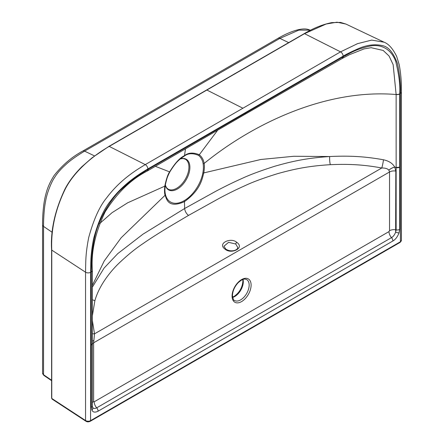 <?xml version="1.0" encoding="UTF-8"?>
<svg xmlns="http://www.w3.org/2000/svg" width="444" height="444" viewBox="0 0 444 444"><rect width="100%" height="100%" fill="white"/><g stroke="black" fill="none" stroke-linecap="round" stroke-linejoin="round"><path stroke-width="0.67" d="M92.341 287.174L104.079 268.082L117.765 253.629L142.924 234.21L184.671 208.497L215.273 191.553C224.309 186.741 233.006 182.473 241.364 178.749C249.528 174.892 260.772 170.69 275.086 166.156C291.924 161.35 306.804 158.025 329.687 156.532C347.757 155.711 363.198 156.127 383.477 159.779C388.938 160.983 392.679 163.409 394.683 167.049L396.142 167.477L396.131 94.517A3.452 1.998 -0.1 0 0 399.656 94.028L399.633 229.398L399.051 232.872C397.458 236.902 395.41 239.61 392.901 240.981L98.091 411.188C95.022 412.692 92.974 412.354 91.947 410.178L91.359 407.381L91.359 345.171A3.452 1.992 0 0 0 92.369 343.773A3.452 1.992 0 0 0 92.369 343.689M399.656 94.028L399.656 93.862C400.388 85.958 399.078 75.125 395.721 61.366C390.015 46.293 378.133 44.639 371.034 45.871C355.006 49.129 348.274 54.412 343.145 56.765L147.852 169.514C143.501 172.577 136.558 175.275 120.885 189.893C113.636 196.015 99.5 216.139 95.11 235.47C91.131 253.224 91.658 260.95 91.342 271.861L91.359 345.171L92.369 343.623L92.369 405.971A3.452 1.992 0 0 1 91.359 407.381M90.582 272.305L90.582 420.635L400.416 241.752A1.382 0.799 60 0 1 400.127 242.38L401.426 240.337A3.452 1.992 -0 0 1 400.416 241.752L400.416 93.423C400.882 85.853 399.933 76.029 397.563 63.947C393.489 52.603 388.306 46.465 382.012 45.543C374.187 43.823 365.701 45.127 356.56 49.456C350.227 52.314 345.754 54.551 343.145 56.172L147.852 168.92C141.908 172.583 124.22 182.523 110.584 200.916C103.968 208.835 98.318 221.389 93.634 238.578C90.559 254.345 90.792 261.494 90.582 272.305A3.452 1.992 180 0 1 85.548 272.211L85.548 420.54A3.452 1.992 0 0 0 90.582 420.635A1.382 0.799 60 0 1 90.293 421.267L400.127 242.38M85.825 421.167L52.17 399.15L51.776 398.446L85.548 420.54A1.382 0.844 123.2 0 0 85.825 421.173C87.118 422.022 88.611 422.05 90.293 421.267M384.121 42.219L371.7 40.093L357.553 43.651L340.548 51.859L145.255 164.607C139.161 168.42 121.195 178.305 106.61 197.891C99.578 206.332 93.601 219.575 88.683 237.629C85.487 254.079 85.775 261.233 85.548 272.211L51.776 250.116L51.776 398.446A0.688 0.4 0 0 1 51.604 398.185L51.604 249.85A0.688 0.4 180 0 0 51.776 250.116C50.849 229.892 55.261 209.696 65.013 189.533C74.709 170.096 95.171 154.362 109.235 146.409A0.688 0.4 -120 0 0 108.919 146.392L92.058 157.809L81.757 166.816C74.337 174.298 68.726 181.74 64.924 189.155C54.851 210.506 50.411 230.741 51.604 249.85M203.141 163.819A27.223 15.718 -60 0 1 202.858 172.938A27.223 15.718 -60 0 1 184.155 200.694A27.223 15.718 -60 0 1 165.457 194.533A27.223 15.718 -60 0 1 164.907 189.627A27.223 15.718 -60 0 1 164.907 189.582A27.223 15.718 -60 0 1 165.174 185.736C166.633 178.832 168.176 174.231 169.808 171.945C175.019 163.398 179.82 158.153 184.193 156.216C187.879 153.224 192.663 152.936 198.535 155.361C201.126 157.57 202.664 160.389 203.147 163.819A1.382 0.921 171 0 0 204.107 163.459C204.584 165.229 204.49 168.381 203.818 172.905C202.309 177.506 201.459 189.494 184.443 201.654C167.471 209.168 166.517 198.074 165.068 195.277C164.452 193.445 164.358 190.409 164.785 186.164C166.306 179.01 167.91 174.248 169.597 171.889C175.014 163.076 179.97 157.676 184.476 155.689C188.267 152.597 193.218 152.281 199.312 154.734C202.009 157.004 203.607 159.912 204.107 163.459C251.881 124.57 324.914 88.6 396.131 94.517L393.14 64.63L389.066 56.022L383.172 50.444L371.09 47.691M92.341 315.867L94.911 300.599C98.89 286.419 108.974 273.154 117.827 264.313C126.829 255.655 135.281 248.723 143.173 243.517C150.638 238.223 163.908 230.009 169.985 226.373L188.534 215.401A6.216 3.591 60 0 1 184.671 208.497L184.443 201.654A1.382 0.799 -120 0 0 184.155 200.694M188.534 215.401L218.97 198.49C227.922 193.695 236.502 189.471 244.7 185.814C252.725 182.012 263.686 177.961 277.594 173.66C293.934 169.103 308.319 165.995 330.325 164.685C347.685 163.947 362.548 164.413 381.773 167.999C385.27 167.926 387.634 168.659 388.861 170.191L389.543 171.967L389.543 230.714L388.994 231.59L94.183 401.798L93.634 401.554L93.634 342.807L94.522 333.838L92.346 320.457M225.097 249.156C216.789 243.423 230.958 236.941 236.824 242.391C245.132 248.124 230.963 254.606 225.097 249.156A1.382 0.699 -54.4 0 1 225.78 249.084L223.937 246.254L228.566 242.33L235.731 244.006L237.751 247.43M92.358 333.649A6.216 4.601 -16.4 0 0 94.522 333.838L381.773 167.999A6.216 0.611 101 0 0 383.477 159.779M185.503 148.779L184.476 155.689A1.382 0.799 60 0 1 184.193 156.216C178.527 159.601 173.737 164.846 169.819 171.967L169.808 171.945M343.145 56.172A3.452 1.992 -120 0 0 340.548 51.859L304.529 33.661A0.688 0.4 -120 0 0 304.212 33.644C313.631 28.072 322.832 24.398 331.818 22.611L340.554 22.416L345.937 24.065L336.968 22.2L326.196 24.009L304.529 33.661L109.235 146.409L145.255 164.607A3.452 1.992 -120 0 1 147.852 168.92M93.667 340.598A6.216 1.066 -7.6 0 0 92.369 341.042M388.872 170.207A6.216 2.581 152.6 0 1 394.722 167.105L395.815 171.079L395.643 232.179C394.577 234.876 393.201 236.696 391.508 237.629L96.698 407.836C94.622 408.846 93.246 408.619 92.563 407.165A3.452 2.636 -26.7 0 1 92.591 407.22L92.369 405.971M388.855 170.174A6.216 2.553 152.3 0 1 394.683 167.049L396.142 167.477L396.142 229.887L395.643 232.179A3.452 0.999 -162.4 0 0 399.051 232.872M91.947 410.178A3.452 2.636 -26.7 0 0 92.591 407.22M93.673 340.62L92.369 341.097M310.029 30.137L298.856 30.12L279.892 38.389A4.146 2.392 -120 0 0 278.066 38.312L278.066 38.312C284.265 34.737 290.115 32.107 295.621 30.408C304.379 27.883 307.797 29.16 310.029 30.137L310.389 30.297M288.672 42.613L279.892 38.389L84.599 151.138C76.257 156.177 69.986 160.673 65.795 164.624C60.95 168.925 57.254 173.149 54.706 177.295C51.865 181.23 47.009 192.28 45.532 201.532C43.856 209.768 43.479 222.278 43.556 226.418L43.556 374.747A1.382 0.86 124.3 0 0 43.828 375.374L51.604 380.68M392.901 240.981A3.452 1.992 -120 0 0 391.508 237.629A6.216 3.591 -120 0 1 388.994 231.59M98.091 411.188A3.452 1.992 -120 0 0 96.698 407.836A6.216 3.591 -120 0 1 94.183 401.798M92.346 270.54A3.452 1.992 -179.9 0 1 92.352 270.635A3.452 1.992 -179.9 0 1 91.342 272.033M52.364 232.428L43.556 226.418A4.146 2.392 180 0 1 42.574 224.875L42.574 373.204A4.146 2.392 0 0 0 43.556 374.747L51.604 380.242M42.574 224.875L42.574 224.875C42.491 215.101 43.518 202.575 45.788 194.489C47.314 188.117 50.122 181.74 54.224 175.352C62.515 164.924 72.033 156.826 82.773 151.06L82.773 151.06A4.146 2.392 -120 0 1 84.599 151.138L94.528 155.916M232.601 297.136L234.06 296.437C239.377 292.746 242.324 287.645 242.896 281.135A1.382 0.799 0 0 0 243.301 281.701A12.088 6.976 120 0 0 243.035 279.426M232.65 297.413A12.088 6.976 120 0 0 234.754 296.503A12.088 6.976 120 0 0 243.301 281.701M234.06 296.437A1.382 0.799 60 0 1 234.754 296.503M180.403 158.847L183.261 158.558L185.348 159.213A17.266 9.968 -60 0 1 188.922 167.122A17.266 9.968 120 0 1 181.385 184.499A17.266 9.968 120 0 1 168.076 189.122L166.467 187.64L165.285 185.015M180.436 158.819A17.671 10.201 -60 0 1 189.804 169.17A17.671 10.201 -60 0 1 177.406 189A17.671 10.201 -60 0 1 165.279 185.059M92.341 285.398L104.201 260.994L121.151 237.779L165.068 195.277A1.382 0.966 -13.5 0 0 165.457 194.533M94.911 300.599A6.216 4.734 16.6 0 1 92.341 299.644M236.824 242.391A1.382 0.699 125.6 0 0 235.731 244.006M330.325 164.685A6.216 1.182 87 0 1 329.687 156.532L293.845 156.271L260.833 159.485L203.818 172.905A1.382 0.588 -169.3 0 1 202.858 172.938M396.142 167.677A3.452 1.992 180 0 0 399.633 167.188L396.142 167.477M396.131 94.35A3.452 1.998 -0.1 0 0 399.656 93.862M217.771 130.059L199.312 154.734A1.382 1.127 125.7 0 1 198.535 155.361M342.18 58.458A3.452 2.015 -119.5 0 0 342.407 58.358A3.452 2.015 -119.5 0 0 343.145 56.765M341.991 58.591A3.452 2.004 -119.8 0 0 342.713 57.01M371.245 47.68L364.041 48.907L349.373 54.717L342.402 58.364L244.783 114.441A3.452 1.992 -120 0 0 245.499 112.859M155.35 166.311L169.819 171.967C167.349 176.612 165.801 181.219 165.174 185.786A1.382 0.655 7.7 0 0 165.174 185.736M147.358 170.934A3.452 1.987 -120.2 0 0 147.597 170.823A3.452 1.987 -120.2 0 0 148.285 169.264M244.783 114.441L147.164 171.079A3.452 1.97 -120.5 0 0 147.852 169.514M99.667 223.537L112.11 212.643L127.667 202.797L164.785 186.164A1.382 0.655 7.7 0 0 165.174 185.786L164.907 189.627M92.352 270.479A3.452 1.992 -179.9 0 1 91.342 271.861M242.901 108.231L206.882 90.038M400.416 93.423A3.452 1.992 -0 0 0 401.426 92.008L401.426 92.008C401.576 82.345 400.827 73.199 399.184 64.574L396.675 56.444C392.851 48.596 388.572 43.812 383.844 42.086L345.932 24.065M92.369 343.861A6.216 3.591 0 0 1 93.634 342.807L389.543 171.967A6.216 3.591 180 0 1 395.815 171.079M389.543 230.714A6.216 3.591 180 0 1 395.815 229.826L396.142 229.887A3.452 1.992 180 0 0 399.633 229.398M93.634 401.554A6.216 3.591 0 0 0 92.369 402.608M251.115 285.087A13.47 7.776 120 0 0 241.592 279.587A13.47 7.776 120 0 0 232.068 296.081A13.47 7.776 120 0 0 241.592 301.581A13.47 7.776 120 0 0 251.115 285.087M249.162 285.087A12.088 6.976 120 0 0 246.659 279.554C244.966 279.093 243.556 277.827 237.94 282.945C234.465 286.88 232.639 291.07 232.467 295.521C233.05 299.051 233.749 300.71 234.571 300.488A12.088 6.976 120 0 0 243.884 297.252A12.088 6.976 120 0 0 249.162 285.087M401.426 92.008L401.426 240.337M147.164 171.079C131.074 179.321 117.083 192.89 105.189 211.788C95.244 232.506 90.965 252.064 92.352 270.457L92.369 343.617M52.17 399.15L51.604 398.179M43.828 375.374L42.574 373.204M242.896 281.135L242.768 279.52M237.751 247.402C237.729 248.829 236.513 249.883 234.105 250.566C230.963 251.187 228.194 250.694 225.785 249.09M304.212 33.644L108.919 146.392M278.066 38.312L82.773 151.06"/></g></svg>
